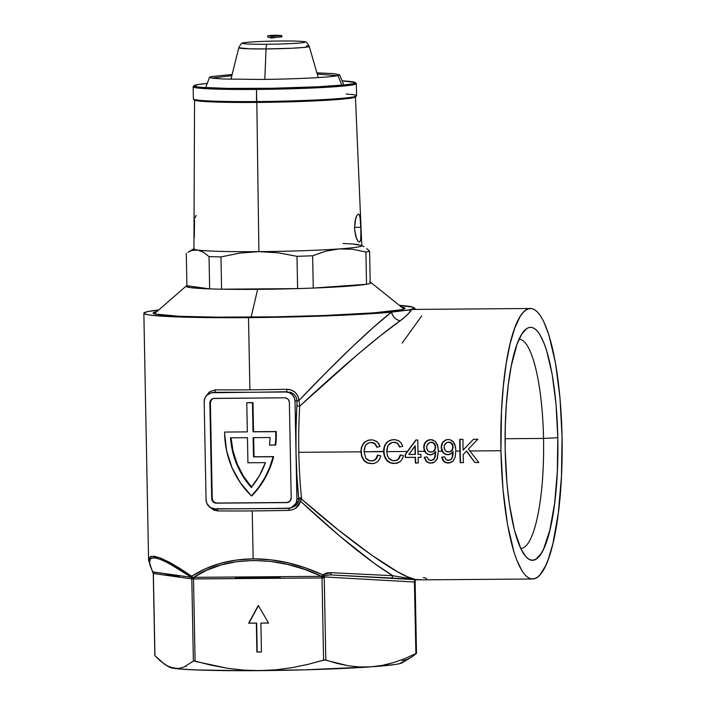 <?xml version="1.0" encoding="UTF-8"?>
<svg xmlns="http://www.w3.org/2000/svg" width="706" height="706" viewBox="0 0 706 706"><rect width="100%" height="100%" fill="white"/><g stroke="black" fill="none" stroke-linecap="round" stroke-linejoin="round"><path stroke-width="1.06" d="M206.496 395.572L209.647 391.715L215.321 389.844A135.252 6.575 -1.1 0 0 249.898 389.818L248.512 317.629L328.837 315.803L391.503 312.14A135.252 6.575 178.9 0 1 248.512 317.629L249.898 389.818A135.252 6.575 -1.1 0 0 286.768 389.28L291.287 390.039L295.196 392.395L297.923 396.04L299.009 400.478L326.19 372.45L351.394 347.679L373.492 327.275L391.503 312.14L413.919 309.413L410.795 309.607L409.048 313.023L403.223 318.503L380.816 335.412L356.857 355.153L299.732 406.162A135.252 30.649 89.5 0 0 298.806 452.325A135.252 30.649 89.5 0 0 301.488 497.695L301.55 499.071L338.456 530.029L371.232 554.863L397.487 571.745L407.556 576.802L415.313 579.458L392.81 575.725L374.392 563.432L340.098 536.401L300.588 501.26L299.026 504.878L296.379 507.764L292.946 509.661L289.089 510.376A135.252 6.575 178.9 0 1 252.227 510.915L253.145 558.852L270.442 559.779L288.013 562.788L305.548 567.845L322.757 574.861L326.79 572.963L331.167 572.654L392.81 575.725A2.33 1.871 93.5 0 1 390.842 578.02L421.632 579.82A2.33 2.268 -84 0 0 421.729 579.82L415.313 579.458A2.33 0.971 92.7 0 1 415.252 579.467L330.267 574.896L415.252 579.467A2.33 0.971 -87.3 0 0 415.313 579.458L421.729 579.82A2.33 2.268 96 0 1 421.632 579.82L415.393 579.776L414.404 580.923L415.878 653.632L404.891 658.566L393.763 662.528L382.484 665.343L371.038 666.843L395.016 664.514L399.428 663.719L402.376 662.184M401.149 306.81A125.924 6.116 178.9 0 1 404.829 308.531A125.924 6.116 178.9 0 1 250.621 317.153A125.924 6.116 178.9 0 1 153.326 313.358A125.924 6.116 178.9 0 1 156.935 311.496L153.228 312.864L154.879 314.029L179.271 316.288L216.248 317.153L275.093 316.835L323.551 315.52L373.818 312.855L401.714 309.678L404.909 308.425L403.267 307.26L400.646 306.722M520.701 548.412A104.585 23.695 89.5 0 0 543.541 438.426L557.811 437.729A116.481 26.396 -90.5 0 1 526.244 557.069A116.481 26.396 -90.5 0 1 505.178 449.757L505.249 426.953L506.326 404.785L508.373 384.117L511.303 365.743L517.119 343.99L521.716 334.176L526.694 328.572L529.262 327.425L531.847 327.39L534.433 328.484L536.992 330.682L539.499 333.973L544.255 343.681L546.462 350.008L552.136 374.118L556.028 404.22L557.811 437.729L557.325 471.749L554.616 503.36L549.912 529.844L543.629 548.906L541.273 553.31L536.295 558.914L533.727 560.061L531.133 560.087L528.547 559.002L525.988 556.796L521.054 549.162L514.462 530.25L509.335 503.881L506.961 483.266L505.178 449.757A116.481 26.396 -90.5 0 1 524.461 330.514A116.481 26.396 -90.5 0 1 557.811 437.729L543.541 438.426A104.585 23.695 -90.5 0 1 520.737 548.412A104.585 23.695 -90.5 0 1 520.701 548.412M505.081 438.735L543.541 438.426L505.081 438.735M500.942 450.728A135.252 30.649 -90.5 0 1 530.427 308.496A135.252 30.649 -90.5 0 1 562.047 436.758A135.252 30.649 -90.5 0 1 532.562 578.991A135.252 30.649 -90.5 0 1 500.942 450.728L469.869 450.975L500.942 450.728L503.007 489.637L507.526 524.593L514.118 552.577L516.677 559.929L522.193 571.198L525.105 575.019L528.079 577.579L531.08 578.841L534.089 578.805L537.072 577.473L540.002 574.852L545.579 565.85L548.183 559.567L552.886 543.717L558.34 512.971L561.482 476.268L562.047 436.758L559.982 397.849L555.454 362.893L548.871 334.9L543.611 321.327L540.787 316.279L537.884 312.467L534.91 309.908L531.909 308.637L528.9 308.672L525.917 310.013L522.987 312.634L520.145 316.517L514.806 327.919L510.103 343.769L506.228 363.458L503.325 386.235L501.498 411.219L500.942 450.728M460.091 439.379A133.849 30.332 89.5 0 0 460.533 462.598L463.418 462.642A135.252 30.649 -90.5 0 1 463.162 454.611L466.419 451.169L474.909 462.554L478.853 462.527L468.413 449.069L478.853 462.527L474.909 462.554L466.419 451.169L463.162 454.611A135.252 30.649 89.5 0 0 463.418 462.642L460.215 462.668A135.252 30.649 -90.5 0 1 459.88 451.055A135.252 30.649 -90.5 0 1 459.774 439.379L462.977 439.361A135.252 30.649 89.5 0 0 463.065 450.11L473.444 439.273L477.821 439.238L468.413 449.069L477.821 439.238L473.444 439.273L463.065 450.11A135.252 30.649 -90.5 0 1 462.977 439.361L459.774 439.379A135.252 30.649 89.5 0 0 459.88 451.055L455.802 451.081L459.88 451.055A135.252 30.649 89.5 0 0 460.215 462.668L460.091 439.308M447.886 460.374L446.015 459.677L444.586 456.844L441.682 457.161L442.953 460.559L445.821 462.712L448.16 463.065L451.937 461.998L453.428 460.691L455.273 456.826L455.794 450.613L455.202 457.109L452.978 461.168L449.157 462.995L444.727 462.209L442.953 460.559L441.682 457.161L444.586 456.844L446.236 459.835L449.493 460.188L451.143 459.182L452.122 457.47L452.908 451.646L450.737 453.879L448.557 454.673L445.221 454.214L443.103 452.652L441.682 450.269L441.188 447.286L441.568 444.383L442.971 441.824L446.651 439.617L449.404 439.582L451.681 440.429L454.735 443.986L455.767 449.651L455.494 446.774L453.164 441.594L449.951 439.706L446.836 439.573M430.413 460.506L428.551 459.809L427.112 456.976L424.209 457.303L426.292 461.618L429.274 463.083L432.663 462.933L434.464 462.13L437.04 459.138L438.329 451.222L442.08 451.196L438.329 451.222L437.429 458.212L434.464 462.13L430.095 463.189L426.292 461.618L424.209 457.303L427.112 456.976L428.763 459.977L432.019 460.33L434.402 458.229L435.461 453.031L435.434 451.787L433.263 454.011L429.866 454.858L427.757 454.346L425.63 452.793L424.209 450.41L423.732 446.677L424.668 443.156L426.556 440.95L431.101 439.626L435.355 441.4L437.596 445.027L438.329 451.222L438.02 446.907L435.69 441.735L432.478 439.838L429.363 439.714M417.952 451.381L424.606 451.328L417.952 451.381A135.252 30.649 89.5 0 0 418.014 454.364L420.926 454.346A135.252 30.649 89.5 0 0 421.005 457.32L418.093 457.347A135.252 30.649 89.5 0 0 418.287 463.004L415.375 463.021A135.252 30.649 -90.5 0 1 415.181 457.373L405.288 457.444A135.252 30.649 -90.5 0 1 405.209 454.47L415.808 440.032L417.846 440.014A135.252 30.649 89.5 0 0 417.952 451.381A135.252 30.649 -90.5 0 1 417.846 440.014L415.808 440.032L407.388 451.469L386.8 451.628L407.388 451.469L405.209 454.47A135.252 30.649 89.5 0 0 405.288 457.444L415.181 457.373A135.252 30.649 89.5 0 0 415.375 463.021L418.287 463.004A135.252 30.649 -90.5 0 1 418.093 457.347L421.005 457.32A135.252 30.649 -90.5 0 1 420.926 454.346L418.014 454.364A135.252 30.649 -90.5 0 1 417.952 451.381M390.347 462.704L394.786 463.41L390.347 462.704L386.703 460.021L384.62 455.926L383.905 451.408L364.084 451.805L365.734 458.115L367.482 459.853L369.732 460.815L372.521 460.886L374.815 459.968L376.572 458.017L377.551 455.123L380.781 455.864L379.704 458.944L377.736 461.521L374.965 463.145L371.762 463.665L367.358 462.977L363.722 460.33L361.631 456.314L360.881 451.831L298.806 452.325L360.881 451.831L361.401 447.251L364.022 442.627L367.976 440.288L372.715 439.864L377.375 441.982L380.022 446.501L376.827 447.233L375.415 444.383L373.995 443.165L371.585 442.494L368.726 442.847L366.635 444.074L365.152 446.015L364.084 451.805L383.596 451.655L385.202 458.238L388.088 461.724L392.245 463.339L396.092 463.357L400.452 461.345L402.411 458.768L403.488 455.679L400.267 454.946L398.29 459.147L396.348 460.4L392.448 460.639L388.45 457.938L387.206 454.885L386.791 451.443L387.32 455.344L388.45 457.938L390.189 459.677L392.448 460.639L395.228 460.709L397.522 459.782L399.278 457.841L400.267 454.946L403.488 455.679L402.411 458.768L400.452 461.345L397.681 462.968L393.357 463.454L390.074 462.792L387.206 460.992L385.202 458.238L383.808 453.923L383.685 449.254L384.726 445.389L386.729 442.45L389.659 440.491L393.948 439.6L398.255 440.526L401.087 442.918L402.738 446.324L399.543 447.057L398.131 444.206L396.701 442.98L394.301 442.318L391.433 442.671L389.341 443.897L387.868 445.839L386.791 451.443L387.1 448.169L388.274 445.124L392.209 442.459L395.784 442.583L397.531 443.571L399.543 447.057L402.738 446.324L401.52 443.536L399.508 441.321L395.422 439.688L391.865 439.803M148.587 560.255L150.325 556.637L154.34 556.257L160.615 558.084L169.034 562.064L179.465 568.145L191.714 576.22L205.252 568.824L220.184 563.406L236.236 560.07L253.145 558.852L252.227 510.915A135.252 6.575 178.9 0 1 217.651 510.932L213.68 510.023L210.317 507.508M248.512 317.629A135.252 6.575 178.9 0 1 143.847 313.243A135.252 6.575 178.9 0 1 158.709 309.952L147.342 311.681L143.909 313.023L144.148 313.667L148.489 314.858L157.862 315.882L200.433 317.497L248.512 317.629M399.314 305.336A135.252 6.575 178.9 0 1 413.098 307.207L399.314 305.336M251.936 495.78L251.407 495.903A87.447 85.064 77.1 0 1 224.64 433.722A87.447 85.064 77.1 0 1 224.632 432.063L247.338 431.878L246.782 402.773L252.986 402.605L247.312 402.649L252.986 402.605L252.457 402.729L253.022 431.834L275.728 431.657A87.447 85.064 77.1 0 1 275.225 445.08L275.755 444.956A87.447 85.064 -102.9 0 0 276.258 431.534L253.542 431.719L252.986 402.605L253.542 431.719L253.022 431.834L276.258 431.534A87.447 85.064 -102.9 0 1 275.755 444.956L269.498 445.124L275.225 445.08A87.447 85.064 77.1 0 0 275.728 431.657L253.022 431.834L252.457 402.729L246.782 402.773L247.338 431.878L224.632 432.063A87.447 85.064 77.1 0 0 224.64 433.722L226.652 450.966L231.947 467.504L240.305 482.683L251.407 495.903L259.217 487.193L265.324 477.697L270.16 467.443L273.637 456.623L254.028 456.773L253.657 437.658L254.028 456.773L253.498 456.897L273.116 456.738A87.447 85.064 77.1 0 1 251.407 495.903L258.687 487.317L264.794 477.821L269.63 467.566L273.116 456.738L273.637 456.623L253.498 456.897L273.637 456.623A87.447 85.064 -102.9 0 1 251.936 495.78M285.753 391.989L249.421 392.271L285.753 391.989A9.328 9.072 77.1 0 1 295.02 401.229L296.008 452.458L296.017 428.736L297.058 400.761L295.02 401.229L297.05 400.637L296.123 397.019L293.828 394.125L290.607 392.289L285.753 391.989L289.248 392.668L292.231 394.663L294.261 397.672L295.02 401.229L296.899 499.036L298.735 498.612L296.926 475.994L296.008 452.458L296.899 499.036A9.328 9.072 77.1 0 1 287.995 508.417L215.312 508.991A9.328 9.072 77.1 0 1 206.055 499.751L204.175 401.943A9.328 9.072 77.1 0 1 213.08 392.554L249.421 392.271L214.245 392.289A2.33 1.121 90.4 0 0 215.321 389.844A2.33 1.121 -89.6 0 1 214.245 392.289A137.582 6.681 178.9 0 0 249.421 392.271L285.753 391.989M233.607 508.788L270.292 508.497M290.757 507.993L295.134 506.087L297.358 503.766L298.682 500.828L298.735 498.612L296.899 499.036L296.273 502.601L294.367 505.646L291.454 507.685L287.995 508.417L215.312 508.991L210.238 507.464L206.814 503.307L206.055 499.751L204.175 401.943L204.793 398.378L206.708 395.334L211.315 392.748L249.421 392.271A137.582 6.681 178.9 0 0 286.918 391.715L286.768 389.28L286.918 391.715M213.644 398.431A4.66 4.536 -102.9 0 0 210.397 402.941L209.876 403.064A4.66 4.536 77.1 0 1 214.324 398.369L284.73 397.813A4.66 4.536 77.1 0 1 289.363 402.438L291.199 497.915A4.66 4.536 77.1 0 1 286.742 502.61L216.336 503.166A4.66 4.536 77.1 0 1 211.703 498.542L213.097 501.825L216.336 503.166L286.742 502.61L289.928 501.216L291.199 497.915L289.363 402.438L288.551 399.852L287.271 398.581L284.73 397.813L213.441 398.466L211.138 399.764L209.876 403.064L211.703 498.542L212.232 498.418A4.66 4.536 -102.9 0 0 216.866 503.043L287.271 502.487A4.66 4.536 -102.9 0 0 287.96 502.425M286.742 502.61L287.271 502.487L286.742 502.61M216.336 503.166L216.866 503.043L216.336 503.166M209.876 403.064L210.397 402.941L212.232 498.418L211.703 498.542L209.876 403.064M287.271 502.487L216.866 503.043L214.324 502.275L213.053 501.004L212.232 498.418L210.397 402.941L211.12 400.346L212.347 399.058M253.127 437.658L253.498 456.897L253.127 437.658L270.071 437.526A81.614 79.399 77.1 0 1 269.498 445.124A81.614 79.399 -102.9 0 0 270.071 437.526L253.127 437.658M247.93 462.765L247.453 437.702L230.509 437.835L232.565 451.372L236.792 464.398L243.085 476.532L251.248 487.449L259.402 475.694L265.377 462.624L247.93 462.765L265.377 462.624A81.614 79.399 77.1 0 1 251.248 487.449A81.614 79.399 77.1 0 1 230.509 437.835L247.453 437.702L247.93 462.765M231.038 437.835A81.614 79.399 -102.9 0 0 251.557 487.078M251.777 487.325L243.605 476.418L237.322 464.274L233.086 451.258L231.03 437.72M416.337 579.794L415.393 579.776L414.404 580.923L414.51 582.026L324.142 576.934L414.51 582.026L415.878 653.632L404.891 658.566L393.763 662.528L382.484 665.343L371.038 666.843L359.592 666.967L348.243 665.776L336.991 663.411L325.819 660.039L324.239 577.861L323.569 575.849L330.267 574.896L417.114 579.785M519.051 339.251A104.585 23.695 -90.5 0 1 519.087 339.251A104.585 23.695 -90.5 0 1 543.541 438.426A104.585 23.695 89.5 0 0 519.051 339.251M410.795 309.607L414.148 308.372L413.098 307.207L414.237 307.869L410.795 309.607C412.004 310.464 408.465 314.188 400.17 320.789C395.792 319.747 392.898 316.862 391.503 312.14L410.795 309.607M169.361 667.038L179.739 668.988L195.836 669.932L244.929 670.7L304.992 669.835L371.038 666.843A116.596 5.666 -1.1 0 0 402.032 662.855L411.757 657.004L416.099 653.527M185.66 666.376L186.455 665.882M321.83 576.502L321.601 577.949L191.803 578.902L193.373 661.081L184.019 667.064L179.227 668.388L174.347 668.397L167.066 665.864L169.714 667.32A116.596 5.666 -1.1 0 0 174.347 668.397L169.458 667.02L164.595 664.346L154.941 655.689L153.361 573.501L191.803 578.902L193.373 661.081L184.019 667.064L179.227 668.388L174.347 668.397A116.596 5.666 -1.1 0 0 259.526 670.638L243.279 670.082L227.111 668.211L211.015 665.167L195.085 661.125L193.506 578.946L322.007 577.932L323.586 660.11L307.966 664.364L292.072 667.664L275.852 669.817L259.526 670.638A116.596 5.666 -1.1 0 0 371.038 666.843L359.592 666.967L348.243 665.776L324.601 659.925L307.966 664.364L292.072 667.664L275.852 669.817L259.526 670.638L243.279 670.082L227.111 668.211L193.506 661.01M256.896 652.026L261.441 651.991L260.885 623.107L268.58 623.054L258.272 605.43L248.644 623.204L256.34 623.151L256.896 652.026L261.441 651.92L256.896 652.026L256.34 623.151L248.644 623.204L256.657 623.071L257.213 651.947L256.657 623.071L248.644 623.204L258.272 605.43L268.58 623.054L260.885 623.107L268.536 622.983L260.885 623.107L261.441 651.991L256.896 652.026M179.262 576.661L165.769 574.763A118.926 5.78 -1.1 0 0 179.262 576.661L178.883 576.167A118.926 5.78 178.9 0 1 165.848 574.34L179.262 576.661M235.177 578.126A118.926 5.78 -1.1 0 0 280.291 577.773L279.479 577.323A118.926 5.78 178.9 0 1 235.901 577.667L235.177 578.126L280.291 577.773L279.479 577.323L235.901 577.667L279.479 577.323L235.901 577.667L235.177 578.126M402.252 660.816L407.044 659.492L411.757 657.004L416.505 653.394L415.137 581.938L414.51 582.026L415.137 581.938L415.252 580.155A2.33 1.235 -171 0 1 414.404 580.923A2.33 1.235 9 0 0 415.243 580.164L415.64 579.873M415.057 580.782L415.172 579.714M193.435 578.567L192.553 577.499L193.726 577.34A2.33 0.529 -90.5 0 1 193.912 578.955A2.33 0.529 89.5 0 0 193.726 577.34L321.415 576.334A2.33 0.529 -90.5 0 1 321.601 577.949A2.33 0.529 89.5 0 0 321.415 576.334L193.726 577.34L206.902 570.148L221.393 564.888L236.96 561.641L253.33 560.467L270.248 561.376L287.421 564.368L304.577 569.38L321.83 576.405A2.33 0.644 -64.4 0 0 322.757 574.861L323.569 575.849L330.267 574.896L390.842 578.02A2.33 1.871 -86.5 0 0 392.81 575.725C369.467 561.447 338.721 536.631 300.588 501.26L301.55 499.071C350.661 542.42 399.967 577.252 415.313 579.458L392.81 575.725L331.167 572.654A2.33 0.821 92.6 0 1 330.267 574.896A2.33 0.821 -87.4 0 0 331.167 572.654L322.757 574.861C299.635 564.112 276.425 558.781 253.145 558.852C229.679 559.152 209.197 564.941 191.714 576.22A2.33 1.474 56.3 0 0 192.553 577.499L193.726 577.34C224.905 555.437 279.046 555.004 321.415 576.334L322.007 577.932L323.586 660.11L325.819 660.039L324.239 577.861L322.007 577.932L324.239 577.861L324.142 576.934A2.33 0.503 169.6 0 1 321.962 577.473A2.33 0.503 -10.4 0 0 324.142 576.934L323.569 575.849A2.33 1.606 168.2 0 1 321.83 576.405L323.569 575.849L322.757 574.861L321.83 576.405M143.847 313.243L148.587 560.185L152.522 571.754A2.33 2.083 -27.7 0 0 152.681 572.01L152.796 571.904C143.256 551.642 155.991 553.425 190.991 577.27L152.796 571.904L149.999 565.321L149.443 560.749L151.128 558.252L155.029 557.881L161.083 559.646L169.193 563.52L191.608 577.473A2.33 1.377 -55 0 1 191.714 576.22L159.847 557.784L151.278 556.293L148.587 560.343M474.909 462.554L466.737 451.099L474.909 462.554M478.8 462.456L475.226 462.483L478.8 462.456M444.048 461.38L446.695 462.801L450.499 462.712L447.11 462.88L444.056 461.389L442 457.091L443.262 460.471M449.501 460.206L450.984 459.527L452.44 457.4L452.925 452.219L452.122 457.47L450.649 459.606L449.184 460.277L450.984 459.527M449.493 460.188L448.213 460.383M452.925 452.219L453.217 451.575L452.925 452.219M442.318 451.619L445.61 454.373L447.772 454.726L451.425 453.393L453.217 451.575L452.811 456.12L451.469 459.103M446.651 439.617L442.971 441.824L441.568 444.383L441.188 447.286L443.244 452.387L445.424 454.082L448.089 454.655L445.424 454.082L443.244 452.387L441.912 449.951L441.497 447.207L442.08 451.196M445.61 439.988L442.468 442.927L441.497 447.207L441.894 444.286L443.306 441.727L446.986 439.547M449.925 451.858L452.105 450.516L453.146 447.057L451.787 450.587L449.925 451.858M447.886 442.203L445.548 443.412L444.339 445.486L444.18 448.328L445.336 450.755L447.701 451.972L450.357 451.681L446.836 451.752L445.336 450.755L444.1 447.419L444.339 445.486L446.704 442.574L448.866 442.097L450.331 442.521L452.255 444.436L452.828 447.127L452.899 445.212L452.061 443.562L453.102 447.975M451.249 442.794L448.866 442.097L451.037 442.653L452.564 444.348M448.089 454.655L449.625 454.443M445.424 454.082L446.06 454.346M452.608 449.748L449.819 451.875M449.316 442.106L450.207 442.283M450.357 451.681L452.617 448.963L452.59 445.301L450.737 442.733L447.604 442.265M426.583 461.521L429.222 462.933L433.025 462.854L429.645 463.021L426.592 461.53L424.527 457.223L425.789 460.612M432.028 460.338L433.51 459.668L434.967 457.532L435.461 452.352L434.649 457.612L433.184 459.747L431.71 460.409L433.51 459.668M432.019 460.33L430.739 460.524M435.461 452.352L435.752 451.716L435.461 452.352M424.853 451.761L428.136 454.505L430.298 454.867L433.961 453.526L435.752 451.716L435.346 456.261L433.996 459.235M429.177 439.759L425.497 441.956L424.094 444.524L423.715 447.419L425.78 452.528L427.951 454.223L430.616 454.796L427.951 454.223L425.78 452.528L424.438 450.093L424.032 447.348L424.606 451.328M428.136 440.129L424.994 443.068L424.032 447.348L424.421 444.418L425.833 441.868L429.513 439.679M432.451 451.99L434.631 450.649L435.673 447.189L434.314 450.728L432.451 451.99M430.413 442.335L428.074 443.553L426.874 445.627L426.706 448.46L427.871 450.896L430.228 452.114L432.884 451.814L429.363 451.884L427.871 450.896L426.627 447.56L426.874 445.627L429.239 442.715L431.392 442.23L432.857 442.662L434.781 444.568L435.364 447.26L435.425 445.345L434.587 443.703L435.637 448.116M433.775 442.927L431.392 442.23L433.563 442.786L435.09 444.48M430.616 454.796L432.151 454.576M427.951 454.223L428.586 454.479M435.134 449.881L432.346 452.017M431.851 442.247L432.734 442.415M432.884 451.814L435.143 449.095L435.117 445.442L433.272 442.874L430.139 442.406M418.287 462.933L415.693 462.951A133.849 30.332 -90.5 0 1 415.499 457.294L405.606 457.373A133.849 30.332 -90.5 0 1 405.518 454.399L416.125 439.953L405.518 454.399A133.849 30.332 89.5 0 0 405.606 457.373L415.499 457.294A133.849 30.332 89.5 0 0 415.693 462.951L418.287 462.933M421.005 457.25L418.093 457.347L421.005 457.25M415.102 454.39L415.419 454.32A133.849 30.332 -90.5 0 1 415.278 445.927L414.96 445.998A135.252 30.649 89.5 0 0 415.102 454.39L408.8 454.443L415.278 445.927A133.849 30.332 89.5 0 0 415.419 454.32L415.102 454.39A135.252 30.649 -90.5 0 1 414.96 445.998L408.8 454.443L415.102 454.39M395.916 460.568L398.616 459.068L400.584 454.876M396.348 460.4L395.598 460.639M396.092 463.357L397.09 463.154M391.759 439.829L387.735 441.594L386.138 443.112L384.108 447.075L383.905 451.408L384.443 446.96L386.473 443.015L388.097 441.488L392.095 439.75M399.852 446.986L397.822 443.474L396.075 442.503L393.313 442.274M384.611 455.917L386.35 459.553L389.227 462.183M384.452 446.916L383.905 450.843L384.32 454.814M391.045 440.023L387.841 441.682L385.723 444.039M393.71 442.238L397.487 443.209L399.693 446.492M396.719 460.312L396.119 460.515M398.616 459.068L397.504 459.933M400.461 455.458L399.349 458.176M373.2 460.744L376.642 458.344L377.869 455.052M367.632 462.889L372.08 463.595L367.632 462.889L363.987 460.197L361.904 456.102L360.881 451.663L361.631 456.314L363.722 460.33L365.373 461.9L369.538 463.524L373.712 463.463L371.762 463.665L374.965 463.145L377.736 461.521L379.704 458.944L380.781 455.864L377.551 455.123L375.583 459.324L372.883 460.815M373.642 460.586L369.732 460.815L365.734 458.115L364.084 451.805L364.393 448.354L365.567 445.31L367.967 443.156L371.082 442.477L374.815 443.747L376.827 447.233L380.022 446.501L378.804 443.721L376.801 441.497L372.715 439.864L369.15 439.979M373.386 463.533L374.374 463.33M369.044 440.006L365.028 441.771L363.422 443.289L361.401 447.251L360.881 451.663L361.728 447.136L363.758 443.191L365.381 441.674L369.388 439.926M377.145 447.163L375.107 443.659L373.359 442.68L370.597 442.45M361.904 456.094L363.987 460.197L366.52 462.359M361.737 447.101L361.207 450.463L361.604 454.999M368.338 440.2L365.126 441.859L363.016 444.224M371.003 442.424L374.771 443.386L376.978 446.669M374.012 460.488L373.412 460.691M375.901 459.244L374.789 460.109M377.754 455.635L376.633 458.353M299.035 400.664L299.009 400.478C335.173 362.266 371.603 327.478 391.503 312.14A9.328 7.148 -126.4 0 0 400.17 320.789C379.016 335.526 339.189 369.379 299.732 406.162L299.035 400.664L297.058 400.761L299.009 400.478C297.985 393.463 293.908 389.721 286.768 389.28A135.252 6.575 -1.1 0 1 249.898 389.818A135.252 6.575 -1.1 0 1 215.321 389.844M402.138 343.116L421.764 315.856M258.414 605.677L248.962 623.133L258.414 605.677M167.066 665.864L159.759 660.507L154.941 655.689L153.361 573.501L152.681 572.01L190.991 577.27L191.705 578.038M420.458 579.855L417.017 579.785A2.33 1.677 -88.6 0 1 416.981 579.785A2.33 1.677 91.4 0 0 417.017 579.785L415.393 579.776M423.335 577.632C425.903 578.064 426.909 578.443 426.336 578.761M193.373 661.081L195.085 661.125L193.506 578.946L192.553 577.499A2.33 1.077 152.5 0 1 191.608 577.473L191.679 578.894A2.33 2.233 98 0 0 190.991 577.27A2.33 2.233 -82 0 1 191.679 578.894L153.484 573.537A2.33 2.233 98 0 0 152.796 571.904A2.33 2.233 -82 0 1 153.484 573.537L153.361 573.501M191.758 578.329L191.803 578.832M153.308 573.122L152.699 572.037M415.878 653.632L416.408 653.403M152.681 572.01L153.264 573.475L154.835 655.512M191.803 578.902L193.506 578.946M191.564 576.89L191.608 577.473L192.553 577.499L191.714 576.22L191.564 576.89M291.084 507.923L298.682 500.828L300.588 501.26L295.735 508.241M289.795 510.341L289.089 510.376L289.116 508.338L289.089 510.376A135.252 6.575 178.9 0 1 252.227 510.915A135.252 6.575 178.9 0 1 217.651 510.932A2.33 1.121 90.4 0 0 217.051 508.982A2.33 1.121 -89.6 0 1 217.651 510.932L210.326 507.526M298.682 500.828L298.815 499.733A2.33 0.953 -179 0 1 301.55 499.071L300.588 501.26L298.682 500.828M216.477 508.726A137.582 6.681 -1.1 0 0 251.654 508.708A137.582 6.681 -1.1 0 0 289.16 508.152M298.815 499.733L298.735 498.612A2.33 0.874 174.1 0 1 301.488 497.695L301.55 499.071A2.33 0.953 1 0 0 298.815 499.733M298.735 498.612A137.582 31.179 -90.5 0 1 296.008 452.458A137.582 31.179 -90.5 0 1 296.952 405.5A2.33 0.662 -176.5 0 0 299.732 406.162A135.252 30.649 89.5 0 0 298.806 452.325A135.252 30.649 89.5 0 0 301.488 497.695A2.33 0.874 -5.9 0 0 298.735 498.612M299.697 405.765L299.732 406.162A2.33 0.662 3.5 0 1 296.952 405.5L297.05 400.637M194.538 219.945L194.291 237.675M359.416 241.999L357.995 241.214L356.442 238.425L354.518 228.762L355.603 218.675L356.909 215.409L358.242 214.059L359.336 214.853L360.078 217.651L360.942 230.068L360.722 239.246L359.981 241.593L359.036 241.99M360.078 217.651L360.845 227.314L354.491 227.367L360.845 227.314L360.916 237.401M370.2 282.171A92.574 4.501 178.9 0 1 370.968 282.532A92.574 4.501 178.9 0 1 370.226 283.433A92.574 4.501 178.9 0 1 366.529 284.28A92.574 4.501 178.9 0 1 313.261 288.066L312.634 255.784A92.574 4.501 178.9 0 1 296.988 256.313L278.076 252.801L258.89 251.636L256.816 102.432L258.89 251.636A83.952 4.077 -1.1 0 0 339.18 248.918A83.952 4.077 -1.1 0 0 361.79 245.688L355.427 96.713M357.995 241.214L355.745 236.404L354.518 228.762L355.083 220.872L356.909 215.409M360.722 239.246L360.422 240.667M313.261 288.066A92.574 4.501 178.9 0 1 297.605 288.604A92.574 4.501 178.9 0 1 257.655 289.345L251.098 317.144L257.655 289.345A92.574 4.501 178.9 0 1 221.596 289.195L220.978 256.913A92.574 4.501 178.9 0 1 209.029 256.596L209.647 288.886A92.574 4.501 -1.1 0 0 221.596 289.195L297.605 288.604A92.574 4.501 -1.1 0 0 313.261 288.066L366.529 284.28A92.574 4.501 -1.1 0 0 370.226 283.433L369.609 251.142A92.574 4.501 178.9 0 1 365.911 251.989L366.529 284.28L365.911 251.989L352.594 249.262L339.18 248.918L325.793 251.177L312.634 255.784L313.261 288.066L346.196 286.336L366.529 284.28L313.261 288.066M363.899 246.685L361.481 245.353A83.952 4.077 178.9 0 1 339.18 248.918A83.952 4.077 178.9 0 1 258.89 251.636L239.837 253.092L220.978 256.913L221.596 289.195A92.574 4.501 178.9 0 1 209.647 288.886A92.574 4.501 178.9 0 1 186.163 286.08A92.574 4.501 178.9 0 1 186.913 285.692L186.287 253.41L186.913 285.692L209.647 288.886L209.029 256.596L203.302 252.139L197.565 250.03A83.952 4.077 -1.1 0 0 258.89 251.636L278.076 252.801L296.988 256.313L297.605 288.604L296.988 256.313A92.574 4.501 -1.1 0 0 312.634 255.784L325.793 251.177L339.18 248.918L352.594 249.262L365.911 251.989A92.574 4.501 -1.1 0 0 369.609 251.142L370.226 283.433L371.082 282.93L369.512 281.985M194.556 99.802L193.921 248.909A83.952 4.077 -1.1 0 0 197.565 250.03L191.864 250.533L197.565 250.03L200.433 250.762L203.302 252.139L209.029 256.596A92.574 4.501 -1.1 0 0 220.978 256.913L239.837 253.092L258.89 251.636A83.952 4.077 178.9 0 1 197.565 250.03A83.952 4.077 178.9 0 1 194.212 248.565L187.893 252.36M355.286 244.505L361.013 245.309L355.286 244.505M366.758 248.653L369.609 251.142L366.758 248.653M209.647 288.886L186.913 285.692L186.057 286.195L190.029 287.571L209.647 288.886M297.605 288.604L221.596 289.195L297.605 288.604M196.215 215.339L194.803 218.092M343.09 243.491A83.952 4.077 178.9 0 1 358.145 244.576M189.058 251.707L191.864 250.533M346.178 94.03A81.614 3.962 178.9 0 1 356.486 95.963A81.614 3.962 178.9 0 1 256.534 101.549A81.614 3.962 -1.1 0 0 356.574 95.769L356.345 83.661A81.614 3.962 178.9 0 1 256.304 89.441A81.614 3.962 -1.1 0 0 356.248 83.467L355.295 82.558A80.687 3.918 178.9 0 1 256.499 88.462L256.763 102.432A80.687 3.918 -1.1 0 0 355.568 96.907A80.687 3.918 -1.1 0 0 355.462 96.448M194.15 85.647L193.232 86.6A81.614 3.962 -1.1 0 0 256.304 89.441A81.614 3.962 178.9 0 1 193.144 86.794L193.373 98.902A81.614 3.962 -1.1 0 0 256.534 101.549L256.499 88.462A80.687 3.918 178.9 0 1 194.15 85.647A80.687 3.918 178.9 0 1 207.026 83.458L198.307 84.499L194.097 85.717L196.824 86.803L202.419 87.412L227.809 88.382L272.181 88.259L317.4 86.803L344.634 84.905L353.309 83.67L355.215 82.487L342.339 80.863A80.687 3.918 178.9 0 1 355.295 82.558M355.621 96.846L348.508 98.469L330.205 100.067L272.445 102.229L216.177 102.079L199.524 101.099L194.362 99.687M256.534 101.549A81.614 3.962 178.9 0 1 193.47 99.087L194.424 100.005A80.687 3.918 -1.1 0 0 256.763 102.432L256.534 101.549M274.758 35.344L274.44 35.344A72.038 70.07 77.1 0 1 274.475 35.335L274.44 35.309A72.286 16.379 89.5 0 0 273.328 35.397L273.69 36.121L273.681 35.415A72.286 70.318 77.1 0 1 278.296 35.529L271.651 36.615L269.357 35.582A72.109 70.141 77.1 0 1 273.707 35.326M267.812 37.1L271.263 38L271.236 36.597L268.871 35.671M277.149 37.277L276.478 37.312M281.482 36.977A70.626 68.711 -102.9 0 0 281.42 36.977A70.626 68.711 -102.9 0 1 281.482 36.977L281.809 35.6L281.12 35.565L281.147 36.968L281.773 37.003L281.818 35.6L281.835 37.003L281.147 36.968L281.835 37.003M279.717 35.574L279.426 35.547A72.286 70.318 77.1 0 0 274.572 35.362L274.396 35.362A72.286 16.379 89.5 0 1 275.349 35.3L275.631 35.3A72.109 70.141 -102.9 0 1 280.547 35.494L280.247 36.888A70.626 68.711 -102.9 0 0 279.814 36.853A70.706 68.782 77.1 0 1 280.247 36.871L281.147 36.968L281.12 35.565L280.582 35.529L280.609 36.933L281.147 36.968M279.805 37.003L279.788 35.6L279.761 37.012L279.735 35.609L271.872 36.588L271.898 38L279.814 36.994M231.85 75.666L211.782 78.101M337.38 75.692L317.232 74.024M232.142 74.492L211.218 76.575L210.644 77.881L211.218 76.575L209.55 77.245L212.815 78.251L223.193 79.001L259.87 79.434C293.519 79.213 330.938 77.369 337.918 75.577L341.845 85.179L337.918 75.577L339.577 74.757L333.311 73.592L316.897 72.868M243.199 42.872A31.549 1.536 178.9 0 1 281.05 41.001A31.549 1.536 178.9 0 1 305.451 41.972M304.648 42.386A31.549 1.536 178.9 0 1 266.797 44.257A6.998 1.589 89.5 0 0 266.047 48.926L291.375 48.264L304.189 47.408L309.254 46.402A35.256 1.712 178.9 0 1 266.047 48.926L264.803 79.39L266.047 48.926A35.256 1.712 178.9 0 1 238.769 47.761L249.059 48.793L266.047 48.926A6.998 1.589 -90.5 0 1 266.797 44.257A31.549 1.536 178.9 0 1 242.635 43.031M306.448 45.811A35.256 1.712 178.9 0 1 309.254 46.402C307.366 43.128 306.051 41.61 305.301 41.866M267.786 35.697L268.315 35.706M280.547 35.494L280.723 35.503A72.038 70.07 77.1 0 1 281.438 35.574M273.346 36.8L273.346 36.174M280.3 36.897L280.273 35.494M271.545 38.027L271.872 36.588L271.236 36.597L271.545 38.027M277.131 37.259L276.434 37.312M413.919 309.413L530.427 308.496M291.199 507.905L289.892 508.196M211.182 392.783L212.506 392.474M213.38 398.484L213.9 398.36M532.562 578.991L421.544 579.864M416.072 309.616L414.237 307.869M370.968 282.532L403.92 309.043M154.252 313.835L186.155 286.08M356.486 95.963L355.568 96.907M205.684 87.641L209.55 77.245M318.256 77.581L309.254 46.402M230.959 79.257L238.769 47.761C240.525 44.407 241.779 42.845 242.537 43.075M339.577 74.757L343.84 84.994M267.795 37.083L267.768 35.679M280.247 36.888L280.22 35.485"/></g></svg>
